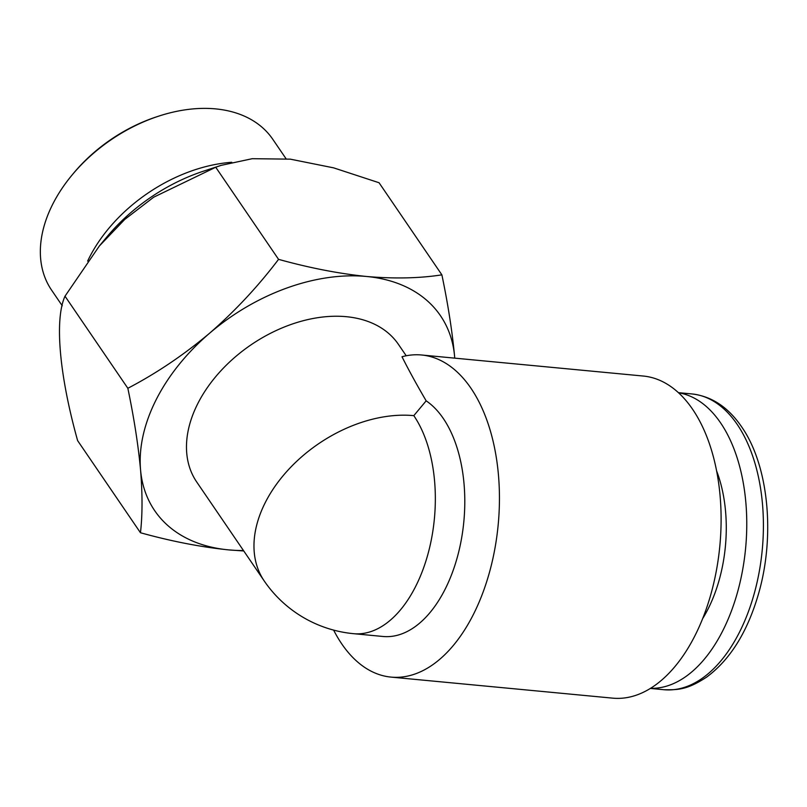 <?xml version="1.0" encoding="UTF-8"?>
<svg xmlns="http://www.w3.org/2000/svg" width="807" height="807" viewBox="0 0 807 807"><rect width="100%" height="100%" fill="white"/><g stroke="black" fill="none" stroke-linecap="round" stroke-linejoin="round"><path stroke-width="1.21" d="M87.64 261.085A133.871 90.666 -34.3 0 1 89.224 257.837A133.871 90.666 -34.3 0 1 231.76 162.278M286.031 158.707L272.746 139.238A133.871 90.666 145.7 0 0 158.343 116.258A133.871 90.666 145.7 0 0 71.924 175.21A133.871 90.666 145.7 0 0 52.687 204.282A133.871 90.666 145.7 0 0 51.577 290.117L62.28 305.803M454.734 358.137A172.97 117.146 145.7 0 0 454.603 356.472C452.273 331.586 448.036 304.39 441.883 274.854C419.519 278.324 394.431 278.869 366.63 276.488C338.809 273.634 309.454 267.914 278.556 259.35C258.058 286.414 235.069 311.038 209.608 333.21C183.744 354.939 156.487 373.298 127.849 388.288L65.014 296.189C54.503 319.098 59.133 374.478 77.623 440.632L140.458 532.741C171.356 541.305 200.711 547.025 228.532 549.88L243.785 550.979M406.214 355.776L398.436 344.377A122.099 82.687 145.7 0 0 298.761 321.963A122.099 82.687 145.7 0 0 197.735 403.712A122.099 82.687 145.7 0 0 196.716 481.991L264.212 580.939A122.099 82.687 -34.3 0 1 265.231 502.65A122.099 82.687 -34.3 0 1 413.82 415.645L426.167 400.837A122.099 69.634 95.4 0 1 443.275 418.44A122.099 69.634 95.4 0 1 457.317 557.223A122.099 69.634 95.4 0 1 382.992 636.481L353.537 633.677A122.099 69.634 95.4 0 0 415.696 586.346A122.099 69.634 95.4 0 0 413.82 415.645M702.594 618.727A112.94 64.409 -84.6 0 0 716.626 470.955M650.492 688.331A148.549 84.715 -84.6 0 0 738.395 589.029A148.549 84.715 -84.6 0 0 720.58 422.858A148.549 84.715 -84.6 0 0 678.546 392.787M426.167 400.837C416.866 384.969 408.806 370.272 401.997 356.755A161.773 92.26 95.4 0 1 421.627 354.999A161.773 92.26 95.4 0 1 470.925 388.197A161.773 92.26 95.4 0 1 489.536 572.092A161.773 92.26 95.4 0 1 391.052 677.103A161.773 92.26 95.4 0 1 341.754 643.895A161.773 92.26 95.4 0 1 333.624 630.106M421.627 354.999L643.29 376.042A161.773 92.26 95.4 0 1 692.577 409.24A161.773 92.26 95.4 0 1 711.199 593.135A161.773 92.26 95.4 0 1 612.715 698.146L391.052 677.103M441.883 274.854L379.058 182.745L333.624 167.856L290.288 159.15L252.258 158.697L221.037 165.385L215.731 167.241L153.683 197.201L124.732 219.443L99.311 246.044L65.014 296.189M278.556 259.35L215.731 167.241M127.849 388.288C134.002 417.885 138.249 445.091 140.559 469.906C142.536 494.277 142.506 515.219 140.458 532.741M454.603 356.472A172.97 117.146 -34.3 0 0 366.63 276.488A172.97 117.146 145.7 0 0 209.608 333.21A172.97 117.146 145.7 0 0 140.559 469.906A172.97 117.146 145.7 0 0 228.532 549.88A172.97 117.146 145.7 0 0 243.472 550.535M221.037 165.385L203.364 171.215A149.799 101.45 145.7 0 0 106.665 237.177L99.311 246.044M71.924 175.21L73.245 173.616A128.777 87.217 -34.3 0 1 156.376 116.904L158.343 116.258M691.962 393.947C711.643 396.257 728.176 407.192 741.562 426.742C768.728 465.457 775.406 536.272 758.378 594.305C747.353 632.093 730.123 659.682 706.67 677.083C687.463 689.662 678.516 689.995 663.879 689.713A148.549 84.715 -84.6 0 0 754.313 593.286A148.549 84.715 -84.6 0 0 737.225 424.432A148.549 84.715 -84.6 0 0 691.962 393.947L678.415 392.656M663.879 689.713L650.331 688.432M264.212 580.939A122.099 122.099 0 0 0 353.537 633.677"/></g></svg>
